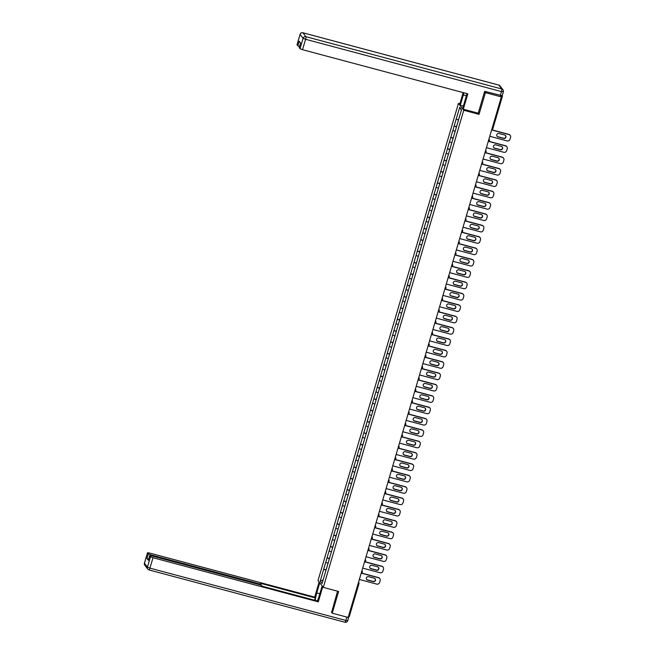 <?xml version="1.0" encoding="UTF-8"?>
<svg xmlns="http://www.w3.org/2000/svg" width="655" height="655" viewBox="0 0 655 655"><rect width="100%" height="100%" fill="white"/><g stroke="black" fill="none" stroke-linecap="round" stroke-linejoin="round"><path stroke-width="0.98" d="M458.451 103.375L318.027 580.51L323.316 587.396L463.748 110.269L458.451 103.375L459.884 103.76M323.111 579.994L320.246 581.083L322.088 583.482L328.957 560.279M320.246 581.083L323.693 569.203L326.141 569.858M328.04 563.243L325.731 562.285L323.693 569.203M325.764 562.326L327.041 557.839L329.481 558.494M331.381 551.887L329.08 550.92L327.041 557.839M329.113 550.961L330.382 546.475L332.83 547.13M334.73 540.522L332.421 539.556L330.382 546.475M332.453 539.597L333.731 535.11L336.171 535.765M338.07 529.158L335.769 528.192L333.731 535.11M335.802 528.233L337.071 523.746L339.519 524.401M341.419 517.794L339.11 516.828L337.071 523.746M339.143 516.869L340.42 512.382L342.86 513.037M344.767 506.413L342.459 505.464L340.42 512.382M342.491 505.504L343.76 501.018L346.208 501.673M347.322 497.882L348.075 495.049L345.799 494.099L343.76 501.018M345.832 494.14L347.109 489.653L349.549 490.308M351.448 483.701L349.148 482.735L347.109 489.653M349.18 482.776L350.45 478.289L352.898 478.944M354.797 472.337L352.488 471.371L350.45 478.289M352.521 471.412L353.798 466.925L356.238 467.58M357.352 463.789L358.146 460.964L355.837 460.007L353.798 466.925M355.87 460.047L357.139 455.569L359.587 456.216M361.486 449.592L359.177 448.642L357.139 455.569M359.21 448.683L360.487 444.205L362.927 444.851M364.827 438.244L362.526 437.278L360.487 444.205M362.559 437.319L363.828 432.84L366.276 433.487M368.175 426.88L365.867 425.914L363.828 432.84M365.899 425.955L367.177 421.476L369.616 422.123L370.378 419.257M371.516 415.516L369.215 414.549L367.177 421.476M369.248 414.599L370.517 410.112L372.965 410.759M374.865 404.151L372.556 403.193L370.517 410.112M372.589 403.234L373.866 398.748L376.306 399.394M378.205 392.787L375.904 391.829L373.866 398.748M375.937 391.87L377.206 387.383L379.654 388.038M380.768 384.248L381.521 381.415L379.245 380.465L377.206 387.383M379.278 380.506L380.555 376.019L382.995 376.674M384.894 370.059L382.594 369.101L380.555 376.019M382.618 369.142L383.895 364.655L386.344 365.31M388.243 358.703L385.934 357.736L383.895 364.655M385.967 357.777L387.244 353.291L389.684 353.946M391.584 347.338L389.283 346.372L387.244 353.291M389.307 346.413L390.585 341.926L393.033 342.581M394.932 335.974L392.623 335.008L390.585 341.926M392.656 335.049L393.933 330.562L396.373 331.217M398.273 324.61L395.972 323.644L393.933 330.562M395.997 323.685L397.274 319.198L399.722 319.853M401.621 313.229L399.313 312.279L397.274 319.198M399.345 312.32L400.623 307.834L403.062 308.489M404.962 301.881L402.661 300.915L400.623 307.834M402.686 300.956L403.963 296.469L406.411 297.124M408.311 290.517L406.002 289.551L403.963 296.469M406.034 289.592L407.312 285.105L409.752 285.76L410.595 282.894M411.651 279.153L409.35 278.187L407.312 285.105M409.375 278.228L410.652 273.749L413.1 274.396M414.214 270.605L414.967 267.772L412.691 266.822L410.652 273.749M412.724 266.863L414.001 262.385L416.441 263.032M418.348 256.408L416.04 255.458L414.001 262.385M416.064 255.499L417.341 251.021L419.79 251.667M421.689 245.06L419.38 244.094L417.341 251.021M419.413 244.135L420.69 239.656L423.13 240.303M425.029 233.696L422.729 232.73L420.69 239.656M422.753 232.779L424.031 228.292L426.479 228.939L427.24 226.073M428.378 222.332L426.069 221.374L424.031 228.292M426.102 221.415L427.379 216.928L429.819 217.575M431.719 210.967L429.418 210.009L427.379 216.928M429.443 210.05L430.72 205.564L433.168 206.219M435.067 199.603L432.758 198.645L430.72 205.564M432.791 198.686L434.068 194.199L436.508 194.854M438.408 188.239L436.099 187.281L434.068 194.199M436.132 187.322L437.409 182.835L439.857 183.49M441.757 176.883L439.448 175.917L437.409 182.835M439.48 175.958L440.758 171.471L443.198 172.126M445.097 165.518L442.788 164.552L440.758 171.471M442.821 164.593L444.098 160.107L446.546 160.762M448.446 154.154L446.137 153.188L444.098 160.107M446.17 153.229L447.447 148.742L449.887 149.397M451.786 142.79L449.477 141.824L447.447 148.742M449.51 141.865L450.787 137.378L453.235 138.033M455.135 131.426L452.826 130.46L450.787 137.378M452.859 130.501L454.136 126.014L456.576 126.669M458.484 120.045L456.167 119.095L454.136 126.014M456.199 119.136L459.687 107.297L461.529 109.696L328.916 560.279M329.391 558.805L327.074 557.88M332.74 547.441L330.415 546.516M336.081 536.077L333.763 535.151M339.429 524.712L337.104 523.787M342.77 513.348L340.453 512.423M346.118 501.984L343.793 501.059M349.459 490.62L347.142 489.694M352.799 479.255L350.482 478.33M356.148 467.891L353.831 466.974M359.489 456.527L357.171 455.61M362.837 445.163L360.52 444.246M366.178 433.807L363.861 432.881M369.526 422.442L367.209 421.517M372.867 411.078L370.55 410.153M376.216 399.714L373.899 398.789M379.556 388.349L377.239 387.424M382.905 376.985L380.588 376.06M386.245 365.621L383.928 364.696M389.594 354.257L387.277 353.332M392.935 342.892L390.617 341.967M396.283 331.528L393.966 330.603M399.624 320.164L397.307 319.239M402.972 308.8L400.655 307.875M406.313 297.435L403.996 296.51M409.662 286.071L407.344 285.154M413.002 274.707L410.685 273.79M416.351 263.343L414.034 262.426M419.691 251.978L417.374 251.061M423.04 240.622L420.723 239.697M426.38 229.258L424.063 228.333M429.729 217.894L427.412 216.969M433.07 206.53L430.753 205.605M436.418 195.165L434.101 194.24M439.759 183.801L437.442 182.876M443.108 172.437L440.79 171.512M446.448 161.073L444.131 160.147M449.797 149.708L447.48 148.783M453.137 138.344L450.82 137.419M456.486 126.98L454.169 126.055M501.296 96.801L501.55 95.925L502.491 96.039L502.229 95.679M501.55 95.925L500.387 95.614L501.37 96.899L485.429 92.642L484.594 91.561M461.382 110.196L459.687 107.297M331.389 612.106L332.224 613.195L348.165 617.452L501.37 96.899M358.539 582.213L358.809 582.565A1.146 1.122 142.5 0 1 358.989 583.556L349.287 616.592L348.444 616.502M332.224 613.195L338.61 591.481L323.316 587.396M478.134 113.168L479.034 114.355L485.429 92.642M479.034 114.355L463.748 110.269M326.051 570.169L323.726 569.244M510.22 135.38A2.301 2.243 142.5 0 0 509.033 134.594L508.878 134.39A2.301 2.243 -37.5 0 1 510.057 135.176L510.22 135.38A2.301 2.243 142.5 0 1 510.581 137.362L509.999 139.327A2.301 2.243 142.5 0 1 507.175 140.931L489.784 136.289M509.033 134.594L491.643 129.952M499.028 133.497A1.801 1.752 142.5 0 0 497.096 136.305A1.801 1.752 142.5 0 0 498.021 136.92L503.703 138.434A1.801 1.752 142.5 0 0 505.635 135.626A1.801 1.752 142.5 0 0 504.71 135.012L499.028 133.497M508.878 134.39L491.88 129.846M497.022 136.199A1.801 1.752 142.5 0 0 497.865 136.715L503.548 138.23A1.801 1.752 142.5 0 0 505.554 135.528M458.484 120.053L457.689 122.878M456.584 126.628L457.419 123.803M506.872 146.745A2.301 2.243 142.5 0 0 505.693 145.959L505.529 145.754A2.301 2.243 -37.5 0 1 506.716 146.54L506.872 146.745A2.301 2.243 142.5 0 1 507.232 148.726L506.651 150.691A2.301 2.243 142.5 0 1 503.826 152.296L486.436 147.653M505.693 145.959L488.302 141.316M495.688 144.861A1.801 1.752 142.5 0 0 493.755 147.67A1.801 1.752 142.5 0 0 494.681 148.284L500.363 149.798A1.801 1.752 142.5 0 0 502.295 146.99A1.801 1.752 142.5 0 0 501.37 146.376L495.688 144.861M505.529 145.754L488.532 141.21M493.682 147.563A1.801 1.752 142.5 0 0 494.525 148.079L500.199 149.594A1.801 1.752 142.5 0 0 502.205 146.892M455.102 131.409L454.349 134.242M453.244 137.992L453.997 135.159M503.531 158.109A2.301 2.243 142.5 0 0 502.344 157.323L502.188 157.118A2.301 2.243 -37.5 0 1 503.367 157.904L503.531 158.109A2.301 2.243 142.5 0 1 503.892 160.09L503.31 162.055A2.301 2.243 142.5 0 1 500.485 163.66L483.095 159.018M502.344 157.323L484.954 152.68M492.339 156.226A1.801 1.752 142.5 0 0 490.407 159.034A1.801 1.752 142.5 0 0 491.332 159.648L497.014 161.163A1.801 1.752 142.5 0 0 498.946 158.354A1.801 1.752 142.5 0 0 498.021 157.74L492.339 156.226M502.188 157.118L485.191 152.574M490.333 158.928A1.801 1.752 142.5 0 0 491.176 159.443L496.858 160.958A1.801 1.752 142.5 0 0 498.864 158.256M451.753 142.774L451 145.607M449.895 149.356L450.73 146.532M500.183 169.473A2.301 2.243 142.5 0 0 499.004 168.687L498.848 168.482A2.301 2.243 -37.5 0 1 500.027 169.268L500.183 169.473A2.301 2.243 142.5 0 1 500.543 171.454L499.962 173.419A2.301 2.243 142.5 0 1 497.137 175.024L479.747 170.382M499.004 168.687L481.613 164.045M488.998 167.59A1.801 1.752 142.5 0 0 487.066 170.398A1.801 1.752 142.5 0 0 487.991 171.012L493.673 172.527A1.801 1.752 142.5 0 0 495.606 169.719A1.801 1.752 142.5 0 0 494.681 169.105L488.998 167.59M498.848 168.482L481.843 163.938M486.992 170.292A1.801 1.752 142.5 0 0 487.836 170.799L493.51 172.322A1.801 1.752 142.5 0 0 495.516 169.62M448.413 154.138L447.66 156.971M446.554 160.721L447.381 157.896M496.842 180.837A2.301 2.243 142.5 0 0 495.655 180.051L495.499 179.847A2.301 2.243 -37.5 0 1 496.678 180.624L496.842 180.837A2.301 2.243 142.5 0 1 497.202 182.819L496.621 184.784A2.301 2.243 142.5 0 1 493.796 186.388L476.406 181.746M495.655 180.051L478.265 175.409M485.65 178.946A1.801 1.752 142.5 0 0 483.717 181.762A1.801 1.752 142.5 0 0 484.643 182.377L490.325 183.891A1.801 1.752 142.5 0 0 492.257 181.083A1.801 1.752 142.5 0 0 491.332 180.469L485.65 178.946M495.499 179.847L478.502 175.303M483.644 181.656A1.801 1.752 142.5 0 0 484.487 182.164L490.169 183.687A1.801 1.752 142.5 0 0 492.175 180.985M445.064 165.502L444.311 168.335M443.206 172.085L443.959 169.252M493.493 192.202A2.301 2.243 142.5 0 0 492.314 191.416L492.159 191.211A2.301 2.243 -37.5 0 1 493.338 191.989L493.493 192.202A2.301 2.243 142.5 0 1 493.854 194.183L493.272 196.148A2.301 2.243 142.5 0 1 490.448 197.753L473.057 193.11M492.314 191.416L474.924 186.773M482.309 190.31A1.801 1.752 142.5 0 0 480.377 193.119A1.801 1.752 142.5 0 0 481.302 193.741L486.984 195.255A1.801 1.752 142.5 0 0 488.917 192.447A1.801 1.752 142.5 0 0 487.991 191.833L482.309 190.31M492.159 191.211L475.153 186.667M480.303 193.012A1.801 1.752 142.5 0 0 481.147 193.528L486.821 195.051A1.801 1.752 142.5 0 0 488.826 192.349M441.724 176.866L440.971 179.699M439.865 183.449L440.692 180.624M463.347 106.11L460.293 105.299L459.671 104.489L463.167 92.601M460.293 105.299L463.339 94.95A8.621 1.564 -75 0 1 464.027 92.83M502.18 95.695L484.659 91.34L478.224 113.2L463.298 109.213L462.676 108.394L465.721 98.053A8.621 1.564 -75 0 0 466.802 93.567M463.298 109.213L467.826 93.837L302.52 49.698L300.023 48.707L299.253 47.545M299.491 46.595L297.828 45.85L297.059 44.696M299.22 47.659L300.588 42.993L299.204 41.191L297.828 45.85M322.145 585.873L319.157 596.017A8.621 1.564 -75 0 1 317.323 600.946M319.837 593.733L316.783 592.922A8.621 1.564 -75 0 0 315.301 600.414M316.783 592.922L319.763 582.778M319.141 581.959L314.678 597.131L315.301 597.941L260.69 583.359L261.206 584.072L259.315 583.842L150.814 554.867L150.593 555.62M314.629 600.234L315.301 597.941M314.678 597.131L149.373 552.992L147.49 552.755L144.444 563.243L147.441 567.14L150.503 556.725L149.676 555.612L151.567 555.841L260.068 584.817L263.064 586.462L317.683 601.044L318.305 601.855L153.008 557.716L149.938 568.139L345.824 620.441L346.814 617.084M322.768 586.692L318.305 601.855M147.506 552.82L148.317 553.868L150.814 554.867M348.763 616.568L347.715 620.678L345.824 620.441A2.301 0.418 105 0 1 344.915 622.25A2.301 0.418 105 0 1 344.866 622.217M148.595 559.28L146.941 558.535L148.357 560.23M150.503 556.725L153.008 557.716M331.618 612.409L337.546 591.195M348.362 616.789L348.869 616.748M490.153 203.566A2.301 2.243 142.5 0 0 488.966 202.78L488.81 202.567A2.301 2.243 -37.5 0 1 489.989 203.353L490.153 203.566A2.301 2.243 142.5 0 1 490.513 205.547L489.932 207.512A2.301 2.243 142.5 0 1 487.107 209.117L469.717 204.475M488.966 202.78L471.575 198.137M478.961 201.674A1.801 1.752 142.5 0 0 477.028 204.483A1.801 1.752 142.5 0 0 477.953 205.105L483.636 206.62A1.801 1.752 142.5 0 0 485.568 203.811A1.801 1.752 142.5 0 0 484.643 203.197L478.961 201.674M488.81 202.567L471.813 198.031M476.955 204.376A1.801 1.752 142.5 0 0 477.798 204.892L483.48 206.415A1.801 1.752 142.5 0 0 485.486 203.705M438.375 188.231L437.622 191.064M436.517 194.813L437.27 191.98M486.804 214.93A2.301 2.243 142.5 0 0 485.625 214.144L485.47 213.931A2.301 2.243 -37.5 0 1 486.649 214.717L486.804 214.93A2.301 2.243 142.5 0 1 487.164 216.911L486.583 218.876A2.301 2.243 142.5 0 1 483.758 220.481L466.368 215.839M485.625 214.144L468.235 209.494M475.62 213.039A1.801 1.752 142.5 0 0 473.688 215.847A1.801 1.752 142.5 0 0 474.613 216.461L480.295 217.984A1.801 1.752 142.5 0 0 482.227 215.176A1.801 1.752 142.5 0 0 481.302 214.562L475.62 213.039M485.47 213.931L468.464 209.395M473.614 215.741A1.801 1.752 142.5 0 0 474.457 216.256L480.131 217.771A1.801 1.752 142.5 0 0 482.137 215.069M435.035 199.595L434.281 202.428M433.176 206.178L434.003 203.353M483.464 226.286A2.301 2.243 142.5 0 0 482.276 225.508L482.121 225.295A2.301 2.243 -37.5 0 1 483.3 226.081L483.464 226.286A2.301 2.243 142.5 0 1 483.824 228.276L483.243 230.241A2.301 2.243 142.5 0 1 480.418 231.845L463.028 227.195M482.276 225.508L464.886 220.858M472.28 224.403A1.801 1.752 142.5 0 0 470.339 227.211A1.801 1.752 142.5 0 0 471.264 227.825L476.946 229.348A1.801 1.752 142.5 0 0 478.879 226.54A1.801 1.752 142.5 0 0 477.953 225.918L472.28 224.403M482.121 225.295L465.124 220.76M470.265 227.105A1.801 1.752 142.5 0 0 471.109 227.621L476.791 229.135A1.801 1.752 142.5 0 0 478.797 226.434M431.686 210.959L430.933 213.792M429.827 217.542L430.581 214.709M480.115 237.65A2.301 2.243 142.5 0 0 478.936 236.873L478.78 236.66A2.301 2.243 -37.5 0 1 479.959 237.446L480.115 237.65A2.301 2.243 142.5 0 1 480.475 239.64L479.902 241.605A2.301 2.243 142.5 0 1 477.069 243.21L459.679 238.559M478.936 236.873L461.546 232.222M468.931 235.767A1.801 1.752 142.5 0 0 466.999 238.576A1.801 1.752 142.5 0 0 467.924 239.19L473.606 240.713A1.801 1.752 142.5 0 0 475.538 237.904A1.801 1.752 142.5 0 0 474.613 237.282L468.931 235.767M478.78 236.66L461.775 232.124M466.925 238.469A1.801 1.752 142.5 0 0 467.768 238.985L473.442 240.5A1.801 1.752 142.5 0 0 475.456 237.798M428.345 222.323L427.592 225.156M476.775 249.015A2.301 2.243 142.5 0 0 475.587 248.229L475.432 248.024A2.301 2.243 -37.5 0 1 476.611 248.81L476.775 249.015A2.301 2.243 142.5 0 1 477.135 251.004L476.553 252.969A2.301 2.243 142.5 0 1 473.729 254.574L456.339 249.923M475.587 248.229L458.197 243.586M465.59 247.131A1.801 1.752 142.5 0 0 463.658 249.94A1.801 1.752 142.5 0 0 464.575 250.554L470.257 252.077A1.801 1.752 142.5 0 0 472.19 249.26A1.801 1.752 142.5 0 0 471.264 248.646L465.59 247.131M475.432 248.024L458.434 243.488M463.576 249.833A1.801 1.752 142.5 0 0 464.42 250.349L470.102 251.864A1.801 1.752 142.5 0 0 472.108 249.162M424.997 233.688L424.243 236.52M423.138 240.27L423.973 237.446M473.426 260.379A2.301 2.243 142.5 0 0 472.247 259.593L472.091 259.388A2.301 2.243 -37.5 0 1 473.27 260.174L473.426 260.379A2.301 2.243 142.5 0 1 473.786 262.368L473.213 264.333A2.301 2.243 142.5 0 1 470.38 265.93L452.99 261.288M472.247 259.593L454.857 254.951M462.242 258.496A1.801 1.752 142.5 0 0 460.309 261.304A1.801 1.752 142.5 0 0 461.235 261.918L466.917 263.433A1.801 1.752 142.5 0 0 468.849 260.625A1.801 1.752 142.5 0 0 467.924 260.01L462.242 258.496M472.091 259.388L455.086 254.852M460.236 261.198A1.801 1.752 142.5 0 0 461.079 261.713L466.753 263.228A1.801 1.752 142.5 0 0 468.767 260.526M421.656 245.052L420.903 247.885M419.798 251.635L420.551 248.802M470.085 271.743A2.301 2.243 142.5 0 0 468.898 270.957L468.743 270.752A2.301 2.243 -37.5 0 1 469.922 271.538L470.085 271.743A2.301 2.243 142.5 0 1 470.446 273.733L469.864 275.698A2.301 2.243 142.5 0 1 467.04 277.294L449.649 272.652M468.898 270.957L451.508 266.315M458.901 269.86A1.801 1.752 142.5 0 0 456.969 272.668A1.801 1.752 142.5 0 0 457.886 273.282L463.568 274.797A1.801 1.752 142.5 0 0 465.5 271.989A1.801 1.752 142.5 0 0 464.575 271.375L458.901 269.86M468.743 270.752L451.745 266.217M456.887 272.562A1.801 1.752 142.5 0 0 457.73 273.078L463.412 274.592A1.801 1.752 142.5 0 0 465.418 271.89M418.308 256.416L417.554 259.249M416.449 262.999L417.284 260.166M466.737 283.107A2.301 2.243 142.5 0 0 465.558 282.321L465.402 282.117A2.301 2.243 -37.5 0 1 466.581 282.903L466.737 283.107A2.301 2.243 142.5 0 1 467.097 285.089L466.524 287.062A2.301 2.243 142.5 0 1 463.691 288.659L446.301 284.016M465.558 282.321L448.167 277.679M455.552 281.224A1.801 1.752 142.5 0 0 453.62 284.033A1.801 1.752 142.5 0 0 454.545 284.647L460.228 286.161A1.801 1.752 142.5 0 0 462.16 283.353A1.801 1.752 142.5 0 0 461.235 282.739L455.552 281.224M465.402 282.117L448.397 277.581M453.547 283.926A1.801 1.752 142.5 0 0 454.39 284.442L460.064 285.957A1.801 1.752 142.5 0 0 462.078 283.255M413.108 274.363L413.944 271.53M463.396 294.472A2.301 2.243 142.5 0 0 462.209 293.686L462.053 293.481A2.301 2.243 -37.5 0 1 463.232 294.267L463.396 294.472A2.301 2.243 142.5 0 1 463.756 296.453L463.175 298.426A2.301 2.243 142.5 0 1 460.35 300.023L442.96 295.38M462.209 293.686L444.819 289.043M452.212 292.589A1.801 1.752 142.5 0 0 450.28 295.397A1.801 1.752 142.5 0 0 451.197 296.011L456.879 297.526A1.801 1.752 142.5 0 0 458.811 294.717A1.801 1.752 142.5 0 0 457.886 294.103L452.212 292.589M462.053 293.481L445.056 288.945M450.198 295.29A1.801 1.752 142.5 0 0 451.041 295.806L456.723 297.321A1.801 1.752 142.5 0 0 458.729 294.619M411.618 279.136L410.865 281.969M460.047 305.836A2.301 2.243 142.5 0 0 458.868 305.05L458.713 304.845A2.301 2.243 -37.5 0 1 459.892 305.631L460.047 305.836A2.301 2.243 142.5 0 1 460.408 307.817L459.835 309.79A2.301 2.243 142.5 0 1 457.002 311.387L439.611 306.745M458.868 305.05L441.478 300.408M448.863 303.953A1.801 1.752 142.5 0 0 446.931 306.761A1.801 1.752 142.5 0 0 447.856 307.375L453.538 308.89A1.801 1.752 142.5 0 0 455.471 306.081A1.801 1.752 142.5 0 0 454.545 305.467L448.863 303.953M458.713 304.845L441.707 300.301M446.857 306.655A1.801 1.752 142.5 0 0 447.701 307.17L453.375 308.685A1.801 1.752 142.5 0 0 455.389 305.983M408.278 290.501L407.525 293.334M406.419 297.092L407.254 294.259M456.707 317.2A2.301 2.243 142.5 0 0 455.52 316.414L455.364 316.209A2.301 2.243 -37.5 0 1 456.543 316.995L456.707 317.2A2.301 2.243 142.5 0 1 457.067 319.181L456.486 321.147A2.301 2.243 142.5 0 1 453.661 322.751L436.271 318.109M455.52 316.414L438.13 311.772M445.523 315.317A1.801 1.752 142.5 0 0 443.591 318.125A1.801 1.752 142.5 0 0 444.508 318.739L450.19 320.254A1.801 1.752 142.5 0 0 452.122 317.446A1.801 1.752 142.5 0 0 451.197 316.832L445.523 315.317M455.364 316.209L438.367 311.665M443.509 318.019A1.801 1.752 142.5 0 0 444.352 318.535L450.034 320.049A1.801 1.752 142.5 0 0 452.04 317.348M404.929 301.865L404.176 304.698M403.071 308.448L403.824 305.615M453.358 328.564A2.301 2.243 142.5 0 0 452.179 327.778L452.024 327.574A2.301 2.243 -37.5 0 1 453.203 328.36L453.358 328.564A2.301 2.243 142.5 0 1 453.718 330.546L453.145 332.511A2.301 2.243 142.5 0 1 450.312 334.115L432.922 329.473M452.179 327.778L434.789 323.136M442.174 326.681A1.801 1.752 142.5 0 0 440.242 329.49A1.801 1.752 142.5 0 0 441.167 330.104L446.849 331.618A1.801 1.752 142.5 0 0 448.781 328.81A1.801 1.752 142.5 0 0 447.856 328.196L442.174 326.681M452.024 327.574L435.018 323.03M440.168 329.383A1.801 1.752 142.5 0 0 441.011 329.899L446.685 331.414A1.801 1.752 142.5 0 0 448.7 328.712M401.589 313.229L400.835 316.062M399.73 319.812L400.565 316.987M450.018 339.929A2.301 2.243 142.5 0 0 448.839 339.143L448.675 338.938A2.301 2.243 -37.5 0 1 449.854 339.724L450.018 339.929A2.301 2.243 142.5 0 1 450.378 341.91L449.797 343.875A2.301 2.243 142.5 0 1 446.972 345.48L429.582 340.837M448.839 339.143L431.449 334.5M438.834 338.046A1.801 1.752 142.5 0 0 436.901 340.854A1.801 1.752 142.5 0 0 437.827 341.468L443.5 342.983A1.801 1.752 142.5 0 0 445.433 340.174A1.801 1.752 142.5 0 0 444.508 339.56L438.834 338.046M448.675 338.938L431.678 334.394M436.819 340.747A1.801 1.752 142.5 0 0 437.663 341.263L443.345 342.778A1.801 1.752 142.5 0 0 445.351 340.076M398.24 324.593L397.487 327.426M396.381 331.176L397.135 328.343M446.669 351.293A2.301 2.243 142.5 0 0 445.49 350.507L445.334 350.302A2.301 2.243 -37.5 0 1 446.514 351.088L446.669 351.293A2.301 2.243 142.5 0 1 447.029 353.274L446.456 355.239A2.301 2.243 142.5 0 1 443.623 356.844L426.233 352.202M445.49 350.507L428.1 345.865M435.485 349.41A1.801 1.752 142.5 0 0 433.553 352.218A1.801 1.752 142.5 0 0 434.478 352.832L440.16 354.347A1.801 1.752 142.5 0 0 442.092 351.538A1.801 1.752 142.5 0 0 441.167 350.924L435.485 349.41M445.334 350.302L428.329 345.758M433.479 352.112A1.801 1.752 142.5 0 0 434.322 352.619L439.996 354.142A1.801 1.752 142.5 0 0 442.01 351.44M394.899 335.958L394.146 338.791M393.041 342.54L393.876 339.716M443.329 362.657A2.301 2.243 142.5 0 0 442.15 361.871L441.986 361.666A2.301 2.243 -37.5 0 1 443.165 362.444L443.329 362.657A2.301 2.243 142.5 0 1 443.689 364.639L443.108 366.603A2.301 2.243 142.5 0 1 440.283 368.208L422.893 363.566M442.15 361.871L424.759 357.229M432.144 360.766A1.801 1.752 142.5 0 0 430.212 363.582A1.801 1.752 142.5 0 0 431.137 364.196L436.811 365.711A1.801 1.752 142.5 0 0 438.744 362.903A1.801 1.752 142.5 0 0 437.818 362.289L432.144 360.766M441.986 361.666L424.989 357.122M430.13 363.476A1.801 1.752 142.5 0 0 430.974 363.983L436.656 365.506A1.801 1.752 142.5 0 0 438.662 362.805M391.551 347.322L390.798 350.155M389.692 353.905L390.527 351.08M439.98 374.021A2.301 2.243 142.5 0 0 438.801 373.235L438.645 373.031A2.301 2.243 -37.5 0 1 439.824 373.808L439.98 374.021A2.301 2.243 142.5 0 1 440.34 376.003L439.767 377.968A2.301 2.243 142.5 0 1 436.934 379.572L419.544 374.93M438.801 373.235L421.411 368.593M428.796 372.13A1.801 1.752 142.5 0 0 426.863 374.938A1.801 1.752 142.5 0 0 427.789 375.561L433.471 377.075A1.801 1.752 142.5 0 0 435.403 374.267A1.801 1.752 142.5 0 0 434.478 373.653L428.796 372.13M438.645 373.031L421.64 368.487M426.79 374.84A1.801 1.752 142.5 0 0 427.633 375.348L433.307 376.871A1.801 1.752 142.5 0 0 435.321 374.169M388.21 358.686L387.457 361.519M386.352 365.269L387.105 362.436M436.639 385.386A2.301 2.243 142.5 0 0 435.46 384.6L435.297 384.387A2.301 2.243 -37.5 0 1 436.476 385.173L436.639 385.386A2.301 2.243 142.5 0 1 437 387.367L436.418 389.332A2.301 2.243 142.5 0 1 433.594 390.937L416.203 386.294M435.46 384.6L418.07 379.957M425.455 383.494A1.801 1.752 142.5 0 0 423.523 386.303A1.801 1.752 142.5 0 0 424.448 386.925L430.122 388.44A1.801 1.752 142.5 0 0 432.054 385.631A1.801 1.752 142.5 0 0 431.129 385.017L425.455 383.494M435.297 384.387L418.299 379.851M423.441 386.196A1.801 1.752 142.5 0 0 424.284 386.712L429.967 388.235A1.801 1.752 142.5 0 0 431.973 385.525M384.862 370.05L384.108 372.883M383.003 376.633L383.838 373.808M433.291 396.75A2.301 2.243 142.5 0 0 432.112 395.964L431.956 395.751A2.301 2.243 -37.5 0 1 433.135 396.537L433.291 396.75A2.301 2.243 142.5 0 1 433.651 398.731L433.078 400.696A2.301 2.243 142.5 0 1 430.245 402.301L412.855 397.659M432.112 395.964L414.721 391.322M422.107 394.859A1.801 1.752 142.5 0 0 420.174 397.667A1.801 1.752 142.5 0 0 421.1 398.281L426.782 399.804A1.801 1.752 142.5 0 0 428.714 396.995A1.801 1.752 142.5 0 0 427.789 396.381L422.107 394.859M431.956 395.751L414.951 391.215M420.101 397.56A1.801 1.752 142.5 0 0 420.944 398.076L426.618 399.591A1.801 1.752 142.5 0 0 428.632 396.889M379.663 387.997L380.498 385.173M429.95 408.106A2.301 2.243 142.5 0 0 428.771 407.328L428.607 407.115A2.301 2.243 -37.5 0 1 429.786 407.901L429.95 408.106A2.301 2.243 142.5 0 1 430.31 410.095L429.729 412.06A2.301 2.243 142.5 0 1 426.904 413.665L409.514 409.015M428.771 407.328L411.381 402.678M418.766 406.223A1.801 1.752 142.5 0 0 416.834 409.031A1.801 1.752 142.5 0 0 417.759 409.645L423.433 411.168A1.801 1.752 142.5 0 0 425.365 408.36A1.801 1.752 142.5 0 0 424.44 407.738L418.766 406.223M428.607 407.115L411.61 402.579M416.752 408.925A1.801 1.752 142.5 0 0 417.595 409.44L423.277 410.955A1.801 1.752 142.5 0 0 425.283 408.253M378.172 392.779L377.419 395.612M376.322 399.362L377.149 396.537M426.601 419.47A2.301 2.243 142.5 0 0 425.423 418.692L425.267 418.479A2.301 2.243 -37.5 0 1 426.446 419.266L426.601 419.47A2.301 2.243 142.5 0 1 426.962 421.46L426.389 423.425A2.301 2.243 142.5 0 1 423.556 425.029L406.165 420.379M425.423 418.692L408.032 414.042M415.417 417.587A1.801 1.752 142.5 0 0 413.485 420.395A1.801 1.752 142.5 0 0 414.41 421.009L420.092 422.532A1.801 1.752 142.5 0 0 422.025 419.724A1.801 1.752 142.5 0 0 421.1 419.102L415.417 417.587M425.267 418.479L408.261 413.944M413.411 420.289A1.801 1.752 142.5 0 0 414.255 420.805L419.929 422.319A1.801 1.752 142.5 0 0 421.943 419.618M374.832 404.143L374.079 406.976M372.973 410.726L373.727 407.893M423.261 430.834A2.301 2.243 142.5 0 0 422.082 430.048L421.918 429.844A2.301 2.243 -37.5 0 1 423.097 430.63L423.261 430.834A2.301 2.243 142.5 0 1 423.621 432.824L423.04 434.789A2.301 2.243 142.5 0 1 420.215 436.394L402.825 431.743M422.082 430.048L404.692 425.406M412.077 428.951A1.801 1.752 142.5 0 0 410.145 431.76A1.801 1.752 142.5 0 0 411.07 432.374L416.744 433.897A1.801 1.752 142.5 0 0 418.676 431.08A1.801 1.752 142.5 0 0 417.751 430.466L412.077 428.951M421.918 429.844L404.921 425.308M410.063 431.653A1.801 1.752 142.5 0 0 410.906 432.169L416.588 433.684A1.801 1.752 142.5 0 0 418.594 430.982M371.483 415.507L370.73 418.34M419.912 442.199A2.301 2.243 142.5 0 0 418.733 441.413L418.578 441.208A2.301 2.243 -37.5 0 1 419.757 441.994L419.912 442.199A2.301 2.243 142.5 0 1 420.273 444.188L419.699 446.153A2.301 2.243 142.5 0 1 416.867 447.75L399.476 443.108M418.733 441.413L401.343 436.77M408.728 440.316A1.801 1.752 142.5 0 0 406.796 443.124A1.801 1.752 142.5 0 0 407.721 443.738L413.403 445.253A1.801 1.752 142.5 0 0 415.335 442.444A1.801 1.752 142.5 0 0 414.41 441.83L408.728 440.316M418.578 441.208L401.572 436.672M406.722 443.017A1.801 1.752 142.5 0 0 407.566 443.533L413.24 445.048A1.801 1.752 142.5 0 0 415.254 442.346M368.143 426.872L367.389 429.705M366.284 433.454L367.119 430.63M416.572 453.563A2.301 2.243 142.5 0 0 415.393 452.777L415.229 452.572A2.301 2.243 -37.5 0 1 416.408 453.358L416.572 453.563A2.301 2.243 142.5 0 1 416.932 455.552L416.351 457.517A2.301 2.243 142.5 0 1 413.526 459.114L396.136 454.472M415.393 452.777L398.003 448.135M405.388 451.68A1.801 1.752 142.5 0 0 403.455 454.488A1.801 1.752 142.5 0 0 404.381 455.102L410.055 456.617A1.801 1.752 142.5 0 0 411.987 453.809A1.801 1.752 142.5 0 0 411.062 453.194L405.388 451.68M415.229 452.572L398.232 448.036M403.374 454.382A1.801 1.752 142.5 0 0 404.217 454.897L409.899 456.412A1.801 1.752 142.5 0 0 411.905 453.71M364.794 438.236L364.041 441.069M362.944 444.819L363.697 441.986M413.223 464.927A2.301 2.243 142.5 0 0 412.044 464.141L411.889 463.936A2.301 2.243 -37.5 0 1 413.068 464.723L413.223 464.927A2.301 2.243 142.5 0 1 413.583 466.909L413.01 468.882A2.301 2.243 142.5 0 1 410.177 470.478L392.787 465.836M412.044 464.141L394.654 459.499M402.039 463.044A1.801 1.752 142.5 0 0 400.107 465.852A1.801 1.752 142.5 0 0 401.032 466.466L406.714 467.981A1.801 1.752 142.5 0 0 408.646 465.173A1.801 1.752 142.5 0 0 407.721 464.559L402.039 463.044M411.889 463.936L394.883 459.401M400.033 465.746A1.801 1.752 142.5 0 0 400.876 466.262L406.55 467.776A1.801 1.752 142.5 0 0 408.564 465.075M361.454 449.592L360.7 452.425M359.595 456.183L360.43 453.35M409.883 476.291A2.301 2.243 142.5 0 0 408.704 475.505L408.54 475.301A2.301 2.243 -37.5 0 1 409.719 476.087L409.883 476.291A2.301 2.243 142.5 0 1 410.243 478.273L409.662 480.246A2.301 2.243 142.5 0 1 406.837 481.843L389.447 477.2M408.704 475.505L391.313 470.863M398.698 474.408A1.801 1.752 142.5 0 0 396.766 477.217A1.801 1.752 142.5 0 0 397.691 477.831L403.365 479.345A1.801 1.752 142.5 0 0 405.298 476.537A1.801 1.752 142.5 0 0 404.372 475.923L398.698 474.408M408.54 475.301L391.543 470.765M396.684 477.11A1.801 1.752 142.5 0 0 397.528 477.626L403.21 479.141A1.801 1.752 142.5 0 0 405.216 476.439M356.255 467.547L357.081 464.714M406.534 487.656A2.301 2.243 142.5 0 0 405.355 486.87L405.199 486.665A2.301 2.243 -37.5 0 1 406.378 487.451L406.534 487.656A2.301 2.243 142.5 0 1 406.894 489.637L406.321 491.61A2.301 2.243 142.5 0 1 403.488 493.207L386.098 488.565M405.355 486.87L387.965 482.227M395.35 485.773A1.801 1.752 142.5 0 0 393.418 488.581A1.801 1.752 142.5 0 0 394.343 489.195L400.025 490.71A1.801 1.752 142.5 0 0 401.957 487.901A1.801 1.752 142.5 0 0 401.032 487.287L395.35 485.773M405.199 486.665L388.194 482.129M393.344 488.474A1.801 1.752 142.5 0 0 394.187 488.99L399.861 490.505A1.801 1.752 142.5 0 0 401.875 487.803M354.764 472.32L354.011 475.153M352.906 478.911L353.741 476.079M403.193 499.02A2.301 2.243 142.5 0 0 402.014 498.234L401.851 498.029A2.301 2.243 -37.5 0 1 403.03 498.815L403.193 499.02A2.301 2.243 142.5 0 1 403.554 501.001L402.972 502.966A2.301 2.243 142.5 0 1 400.148 504.571L382.757 499.929M402.014 498.234L384.624 493.592M392.009 497.137A1.801 1.752 142.5 0 0 390.077 499.945A1.801 1.752 142.5 0 0 391.002 500.559L396.676 502.074A1.801 1.752 142.5 0 0 398.608 499.266A1.801 1.752 142.5 0 0 397.683 498.651L392.009 497.137M401.851 498.029L384.853 493.485M389.995 499.839A1.801 1.752 142.5 0 0 390.839 500.354L396.521 501.869A1.801 1.752 142.5 0 0 398.527 499.167M351.416 483.685L350.662 486.518M349.565 490.267L350.392 487.443M399.845 510.384A2.301 2.243 142.5 0 0 398.666 509.598L398.51 509.393A2.301 2.243 -37.5 0 1 399.689 510.179L399.845 510.384A2.301 2.243 142.5 0 1 400.205 512.366L399.632 514.331A2.301 2.243 142.5 0 1 396.799 515.935L379.409 511.293M398.666 509.598L381.276 504.956M388.661 508.501A1.801 1.752 142.5 0 0 386.728 511.309A1.801 1.752 142.5 0 0 387.654 511.923L393.336 513.438A1.801 1.752 142.5 0 0 395.268 510.63A1.801 1.752 142.5 0 0 394.343 510.016L388.661 508.501M398.51 509.393L381.505 504.849M386.655 511.203A1.801 1.752 142.5 0 0 387.498 511.719L393.172 513.233A1.801 1.752 142.5 0 0 395.186 510.532M346.217 501.632L347.052 498.807M396.504 521.748A2.301 2.243 142.5 0 0 395.325 520.962L395.161 520.758A2.301 2.243 -37.5 0 1 396.34 521.544L396.504 521.748A2.301 2.243 142.5 0 1 396.865 523.73L396.283 525.695A2.301 2.243 142.5 0 1 393.459 527.3L376.068 522.657M395.325 520.962L377.935 516.32M385.32 519.865A1.801 1.752 142.5 0 0 383.388 522.674A1.801 1.752 142.5 0 0 384.313 523.288L389.987 524.802A1.801 1.752 142.5 0 0 391.919 521.994A1.801 1.752 142.5 0 0 390.994 521.38L385.32 519.865M395.161 520.758L378.164 516.214M383.306 522.567A1.801 1.752 142.5 0 0 384.149 523.083L389.831 524.598A1.801 1.752 142.5 0 0 391.837 521.896M344.726 506.413L343.973 509.246M342.876 512.996L343.703 510.171M393.156 533.113A2.301 2.243 142.5 0 0 391.977 532.327L391.821 532.122A2.301 2.243 -37.5 0 1 393 532.908L393.156 533.113A2.301 2.243 142.5 0 1 393.516 535.094L392.943 537.059A2.301 2.243 142.5 0 1 390.11 538.664L372.72 534.021M391.977 532.327L374.586 527.684M381.971 531.23A1.801 1.752 142.5 0 0 380.039 534.038A1.801 1.752 142.5 0 0 380.964 534.652L386.647 536.167A1.801 1.752 142.5 0 0 388.579 533.358A1.801 1.752 142.5 0 0 387.654 532.744L381.971 531.23M391.821 532.122L374.816 527.578M379.965 533.931A1.801 1.752 142.5 0 0 380.809 534.439L386.483 535.962A1.801 1.752 142.5 0 0 388.497 533.26M341.386 517.777L340.633 520.61M339.527 524.36L340.281 521.527M389.815 544.477A2.301 2.243 142.5 0 0 388.636 543.691L388.472 543.486A2.301 2.243 -37.5 0 1 389.651 544.264L389.815 544.477A2.301 2.243 142.5 0 1 390.175 546.458L389.594 548.423A2.301 2.243 142.5 0 1 386.769 550.028L369.379 545.386M388.636 543.691L371.246 539.049M378.631 542.594A1.801 1.752 142.5 0 0 376.699 545.402A1.801 1.752 142.5 0 0 377.624 546.016L383.298 547.531A1.801 1.752 142.5 0 0 385.23 544.723A1.801 1.752 142.5 0 0 384.305 544.108L378.631 542.594M388.472 543.486L371.475 538.942M376.617 545.296A1.801 1.752 142.5 0 0 377.46 545.803L383.142 547.326A1.801 1.752 142.5 0 0 385.148 544.624M338.037 529.142L337.284 531.975M336.187 535.725L337.014 532.9M386.466 555.841A2.301 2.243 142.5 0 0 385.287 555.055L385.132 554.85A2.301 2.243 -37.5 0 1 386.311 555.628L386.466 555.841A2.301 2.243 142.5 0 1 386.827 557.823L386.253 559.788A2.301 2.243 142.5 0 1 383.421 561.392L366.03 556.75M385.287 555.055L367.897 550.413M375.282 553.95A1.801 1.752 142.5 0 0 373.35 556.766A1.801 1.752 142.5 0 0 374.275 557.38L379.957 558.895A1.801 1.752 142.5 0 0 381.89 556.087A1.801 1.752 142.5 0 0 380.964 555.473L375.282 553.95M385.132 554.85L368.126 550.306M373.276 556.66A1.801 1.752 142.5 0 0 374.12 557.168L379.802 558.69A1.801 1.752 142.5 0 0 381.808 555.989M334.697 540.506L333.944 543.339M332.838 547.089L333.673 544.264M383.126 567.205A2.301 2.243 142.5 0 0 381.947 566.419L381.783 566.215A2.301 2.243 -37.5 0 1 382.962 566.993L383.126 567.205A2.301 2.243 142.5 0 1 383.486 569.187L382.905 571.152A2.301 2.243 142.5 0 1 380.08 572.757L362.69 568.114M381.947 566.419L364.557 561.777M371.942 565.314A1.801 1.752 142.5 0 0 370.01 568.122A1.801 1.752 142.5 0 0 370.935 568.745L376.609 570.259A1.801 1.752 142.5 0 0 378.541 567.451A1.801 1.752 142.5 0 0 377.616 566.837L371.942 565.314M381.783 566.215L364.786 561.671M369.936 568.016A1.801 1.752 142.5 0 0 370.771 568.532L376.453 570.055A1.801 1.752 142.5 0 0 378.459 567.345M331.348 551.87L330.595 554.703M329.498 558.453L330.251 555.62M379.777 578.57A2.301 2.243 142.5 0 0 378.598 577.784L378.443 577.571A2.301 2.243 -37.5 0 1 379.622 578.357L379.777 578.57A2.301 2.243 142.5 0 1 380.137 580.551L379.564 582.516A2.301 2.243 142.5 0 1 376.731 584.121L359.341 579.478M378.598 577.784L361.208 573.141M368.593 576.678A1.801 1.752 142.5 0 0 366.661 579.487A1.801 1.752 142.5 0 0 367.586 580.101L373.268 581.624A1.801 1.752 142.5 0 0 375.2 578.815A1.801 1.752 142.5 0 0 374.275 578.201L368.593 576.678M378.443 577.571L361.445 573.035M366.587 579.38A1.801 1.752 142.5 0 0 367.43 579.896L373.113 581.411A1.801 1.752 142.5 0 0 375.118 578.709M328.008 563.234L327.254 566.067M326.149 569.817L326.984 566.993M502.467 96.064L492.781 129.043L491.938 128.953M349.287 616.592L358.997 583.589L358.162 583.499M492.757 129.068A1.146 1.122 -37.5 0 1 491.676 129.846A1.146 1.146 0 0 0 492.781 129.043L502.491 96.039M489.424 140.375A1.146 1.122 142.5 0 0 488.949 139.114M489.408 140.424A1.146 1.122 -37.5 0 1 488.335 141.21M486.067 151.788A1.146 1.122 -37.5 0 1 484.987 152.574A1.146 1.146 0 0 0 486.092 151.772A1.146 1.122 142.5 0 0 485.609 150.478M482.735 163.103A1.146 1.122 142.5 0 0 482.26 161.842M482.719 163.152A1.146 1.122 -37.5 0 1 481.646 163.938A1.146 1.146 0 0 0 482.555 162.104L482.285 161.752M479.394 174.467A1.146 1.122 142.5 0 0 478.92 173.207M479.378 174.517A1.146 1.122 -37.5 0 1 478.297 175.303M476.046 185.823A1.146 1.122 142.5 0 0 475.571 184.571M476.029 185.881A1.146 1.122 -37.5 0 1 474.957 186.667A1.146 1.146 0 0 0 475.866 184.833L475.595 184.481M472.705 197.188A1.146 1.122 142.5 0 0 472.23 195.935M471.6 198.047A1.146 1.146 0 0 0 472.714 197.22A1.146 1.122 -37.5 0 1 471.608 198.031M469.357 208.552A1.146 1.122 142.5 0 0 468.882 207.299M469.34 208.609A1.146 1.122 -37.5 0 1 468.268 209.395M466.016 219.916A1.146 1.122 142.5 0 0 465.541 218.664M466 219.974A1.146 1.122 -37.5 0 1 464.919 220.76A1.146 1.146 0 0 0 465.836 218.926L465.566 218.573M461.57 232.14A1.146 1.146 0 0 0 462.684 231.313A1.146 1.122 142.5 0 0 462.193 230.028M462.651 231.338A1.146 1.122 -37.5 0 1 461.578 232.124M459.327 242.645A1.146 1.122 142.5 0 0 458.852 241.384M459.311 242.702A1.146 1.122 -37.5 0 1 458.23 243.488A1.146 1.146 0 0 0 459.147 241.654L458.877 241.302M455.978 254.009A1.146 1.122 142.5 0 0 455.503 252.748M455.962 254.066A1.146 1.122 -37.5 0 1 454.889 254.852M452.638 265.373A1.146 1.122 142.5 0 0 452.163 264.112M452.621 265.431A1.146 1.122 -37.5 0 1 451.541 266.208A1.146 1.146 0 0 0 452.458 264.383L452.187 264.031M449.289 276.738A1.146 1.122 142.5 0 0 448.814 275.477M448.192 277.597A1.146 1.146 0 0 0 449.305 276.77A1.146 1.122 -37.5 0 1 448.2 277.573M445.949 288.102A1.146 1.122 142.5 0 0 445.474 286.841M445.932 288.159A1.146 1.122 -37.5 0 1 444.851 288.937M442.6 299.466A1.146 1.122 142.5 0 0 442.125 298.205M442.583 299.523A1.146 1.122 -37.5 0 1 441.511 300.301A1.146 1.146 0 0 0 442.42 298.475L442.15 298.123M439.259 310.83A1.146 1.122 142.5 0 0 438.784 309.569M438.162 311.69A1.146 1.146 0 0 0 439.268 310.863A1.146 1.122 -37.5 0 1 438.162 311.665M435.911 322.194A1.146 1.122 142.5 0 0 435.436 320.934M435.894 322.244A1.146 1.122 -37.5 0 1 434.822 323.03M432.57 333.559A1.146 1.122 142.5 0 0 432.095 332.298M432.554 333.608A1.146 1.122 -37.5 0 1 431.473 334.394M429.205 344.972A1.146 1.122 -37.5 0 1 428.133 345.758A1.146 1.146 0 0 0 429.238 344.956A1.146 1.122 142.5 0 0 428.747 343.662M425.881 356.287A1.146 1.122 142.5 0 0 425.406 355.026M425.865 356.336A1.146 1.122 -37.5 0 1 424.784 357.122A1.146 1.146 0 0 0 425.701 355.288L425.431 354.936M422.532 367.643A1.146 1.122 142.5 0 0 422.057 366.391M422.516 367.701A1.146 1.122 -37.5 0 1 421.443 368.487M419.192 379.008A1.146 1.122 142.5 0 0 418.717 377.755M419.175 379.065A1.146 1.122 -37.5 0 1 418.095 379.851A1.146 1.146 0 0 0 419.012 378.017L418.741 377.665M415.843 390.372A1.146 1.122 142.5 0 0 415.368 389.119M414.746 391.231A1.146 1.146 0 0 0 415.86 390.405A1.146 1.122 -37.5 0 1 414.754 391.215M412.503 401.736A1.146 1.122 142.5 0 0 412.028 400.483M412.486 401.793A1.146 1.122 -37.5 0 1 411.406 402.579A1.146 1.146 0 0 0 412.322 400.745L412.052 400.393M409.154 413.1A1.146 1.122 142.5 0 0 408.679 411.848M409.138 413.158A1.146 1.122 -37.5 0 1 408.065 413.944A1.146 1.146 0 0 0 408.974 412.11L408.704 411.758M404.716 425.324A1.146 1.146 0 0 0 405.822 424.497A1.146 1.122 142.5 0 0 405.339 423.204M405.797 424.522A1.146 1.122 -37.5 0 1 404.716 425.308M402.465 435.829A1.146 1.122 142.5 0 0 401.99 434.568M402.448 435.886A1.146 1.122 -37.5 0 1 401.376 436.672M399.124 447.193A1.146 1.122 142.5 0 0 398.649 445.932M399.108 447.25A1.146 1.122 -37.5 0 1 398.027 448.036M395.776 458.557A1.146 1.122 142.5 0 0 395.301 457.296M395.759 458.615A1.146 1.122 -37.5 0 1 394.687 459.392A1.146 1.146 0 0 0 395.595 457.567L395.325 457.215M392.435 469.922A1.146 1.122 142.5 0 0 391.96 468.661M391.338 470.781A1.146 1.146 0 0 0 392.443 469.954A1.146 1.122 -37.5 0 1 391.338 470.757M389.086 481.286A1.146 1.122 142.5 0 0 388.611 480.025M389.07 481.343A1.146 1.122 -37.5 0 1 387.997 482.121M385.746 492.65A1.146 1.122 142.5 0 0 385.271 491.389M385.729 492.707A1.146 1.122 -37.5 0 1 384.649 493.485A1.146 1.146 0 0 0 385.566 491.659L385.296 491.307M382.397 504.014A1.146 1.122 142.5 0 0 381.922 502.753M381.3 504.874A1.146 1.146 0 0 0 382.414 504.047A1.146 1.122 -37.5 0 1 381.308 504.849M379.057 515.379A1.146 1.122 142.5 0 0 378.582 514.118M379.04 515.428A1.146 1.122 -37.5 0 1 377.96 516.214A1.146 1.146 0 0 0 378.877 514.388L378.606 514.028M375.708 526.743A1.146 1.122 142.5 0 0 375.233 525.482M375.692 526.792A1.146 1.122 -37.5 0 1 374.619 527.578M372.351 538.156A1.146 1.122 -37.5 0 1 371.27 538.942A1.146 1.146 0 0 0 372.376 538.14A1.146 1.122 142.5 0 0 371.893 536.846M369.019 549.463A1.146 1.122 142.5 0 0 368.544 548.21M369.002 549.52A1.146 1.122 -37.5 0 1 367.93 550.306M364.581 561.687A1.146 1.146 0 0 0 365.686 560.86A1.146 1.122 142.5 0 0 365.203 559.575M365.662 560.885A1.146 1.122 -37.5 0 1 364.581 561.671M362.33 572.192A1.146 1.122 142.5 0 0 361.855 570.939M362.313 572.249A1.146 1.122 -37.5 0 1 361.241 573.035A1.146 1.146 0 0 0 362.149 571.201L361.879 570.849M358.997 583.589A1.146 1.146 0 0 0 358.809 582.565A1.146 1.122 142.5 0 0 358.514 582.303M500.314 95.524L501.476 91.594L305.59 39.284A2.301 0.418 105 0 0 305.918 36.688L501.796 88.99L498.807 85.093L302.921 32.783L305.918 36.688A2.301 2.243 142.5 0 0 303.085 38.285L300.096 34.387L297.026 44.802M300.023 48.707L303.085 38.285L305.59 39.284L302.52 49.698M466.335 95.753L463.339 94.95M300.096 34.387A2.301 2.243 -37.5 0 1 302.921 32.783A2.301 0.418 105 0 0 302.872 32.75A2.301 2.301 0 0 0 300.072 34.322L300.096 34.387M300.129 34.281L297.01 44.736M302.806 32.758A2.301 0.418 105 0 1 302.872 32.75L498.758 85.06A2.301 0.418 105 0 1 498.807 85.093A2.301 2.243 142.5 0 1 499.986 85.879A2.301 2.301 0 0 0 498.758 85.06A2.301 0.418 105 0 0 498.692 85.06M502.205 95.761L503.359 91.823A2.301 2.301 0 0 0 502.983 89.776A2.301 2.243 -37.5 0 0 501.796 88.99A2.301 0.418 105 0 1 501.476 91.594L503.343 91.757A2.301 2.243 -37.5 0 0 502.983 89.776L499.986 85.879M149.7 555.677L148.325 560.336M146.941 558.535L148.317 553.868M259.102 584.563L259.315 583.842M147.49 552.755L144.419 563.177A2.301 2.301 0 0 0 144.804 565.224A2.301 2.243 -37.5 0 1 144.444 563.243L144.477 563.128M147.441 567.14A2.301 2.243 142.5 0 0 148.98 569.907A2.301 0.418 105 0 0 149.029 569.94A2.301 0.418 105 0 0 149.938 568.139L147.441 567.14M347.69 620.612L347.715 620.678A2.301 2.301 0 0 1 344.915 622.25L149.029 569.94A2.301 2.301 0 0 1 147.801 569.121L144.804 565.224M488.974 139.032L489.244 139.384A1.146 1.146 0 0 1 488.327 141.226M485.633 150.388L485.904 150.748A1.146 1.146 0 0 1 486.092 151.772M478.944 173.117L479.214 173.469A1.146 1.146 0 0 1 478.289 175.319M472.255 195.845L472.525 196.197A1.146 1.146 0 0 1 472.714 197.22M468.906 207.209L469.176 207.561A1.146 1.146 0 0 1 468.259 209.412M462.217 229.938L462.487 230.29A1.146 1.146 0 0 1 462.684 231.313M455.528 252.666L455.798 253.018A1.146 1.146 0 0 1 454.881 254.869M448.839 275.395L449.109 275.747A1.146 1.146 0 0 1 449.305 276.77M445.498 286.759L445.768 287.111A1.146 1.146 0 0 1 444.851 288.961M438.809 309.488L439.079 309.84A1.146 1.146 0 0 1 439.268 310.863M435.46 320.852L435.731 321.204A1.146 1.146 0 0 1 434.814 323.054M432.12 332.208L432.39 332.568A1.146 1.146 0 0 1 431.473 334.41M428.771 343.572L429.041 343.924A1.146 1.146 0 0 1 429.238 344.956M422.082 366.301L422.352 366.653A1.146 1.146 0 0 1 421.435 368.503M415.393 389.029L415.663 389.381A1.146 1.146 0 0 1 415.86 390.405M405.363 423.122L405.633 423.474A1.146 1.146 0 0 1 405.822 424.497M402.014 434.486L402.285 434.838A1.146 1.146 0 0 1 401.368 436.688M398.674 445.85L398.944 446.202A1.146 1.146 0 0 1 398.027 448.053M391.985 468.579L392.255 468.931A1.146 1.146 0 0 1 392.443 469.954M388.636 479.943L388.906 480.295A1.146 1.146 0 0 1 387.989 482.145M381.947 502.672L382.217 503.024A1.146 1.146 0 0 1 382.414 504.047M375.258 525.392L375.528 525.744A1.146 1.146 0 0 1 374.611 527.594M371.917 536.756L372.187 537.108A1.146 1.146 0 0 1 372.376 538.14M368.569 548.12L368.839 548.472A1.146 1.146 0 0 1 367.922 550.323M365.228 559.485L365.498 559.837A1.146 1.146 0 0 1 365.686 560.86M299.196 47.594L300.563 42.96M260.911 585.071L261.206 584.072M149.676 555.612L148.308 560.271"/></g></svg>
